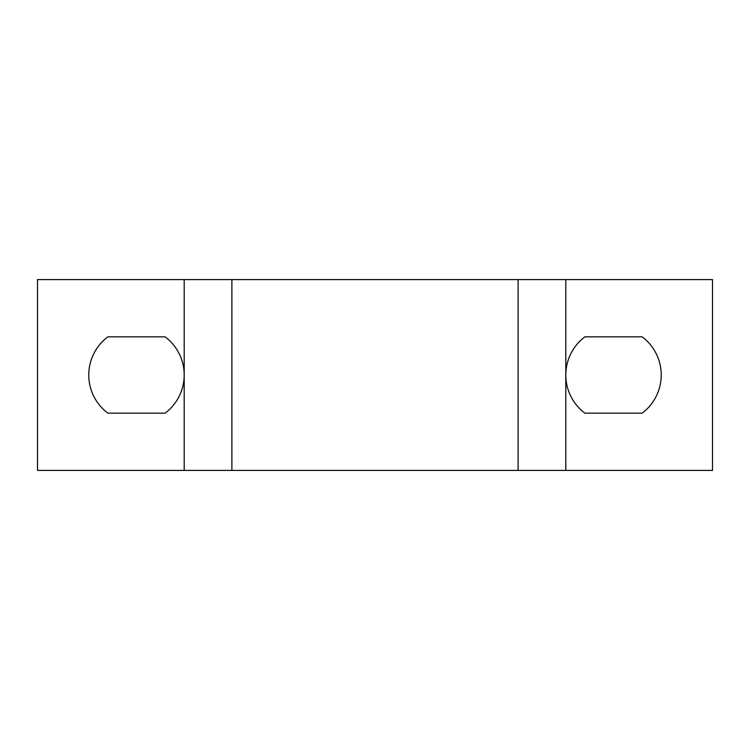 <?xml version="1.0" encoding="UTF-8"?>
<svg xmlns="http://www.w3.org/2000/svg" width="750" height="750" viewBox="0 0 750 750"><rect width="100%" height="100%" fill="white"/><g stroke="black" fill="none" stroke-linecap="round" stroke-linejoin="round"><path stroke-width="1.12" d="M184.191 375L184.191 279.591L231.891 279.591L231.891 470.409L184.191 470.409L184.191 375M565.809 470.409L565.809 374.972A47.7 47.7 0 0 0 584.897 413.166L642.141 413.166A47.7 47.7 0 0 0 642.141 336.834L584.897 336.834A47.7 47.7 0 0 0 565.809 374.972L565.809 279.591L712.5 279.591L712.5 470.409L518.109 470.409L518.109 279.591L231.891 279.591M565.809 279.591L518.109 279.591L518.109 470.409L231.891 470.409M184.191 470.409L37.5 470.409L37.5 279.591L184.191 279.591M184.191 375.028A47.7 47.7 0 0 1 165.103 413.166L107.859 413.166A47.7 47.7 0 0 1 107.859 336.834L165.103 336.834A47.7 47.7 0 0 1 184.191 374.972"/></g></svg>
